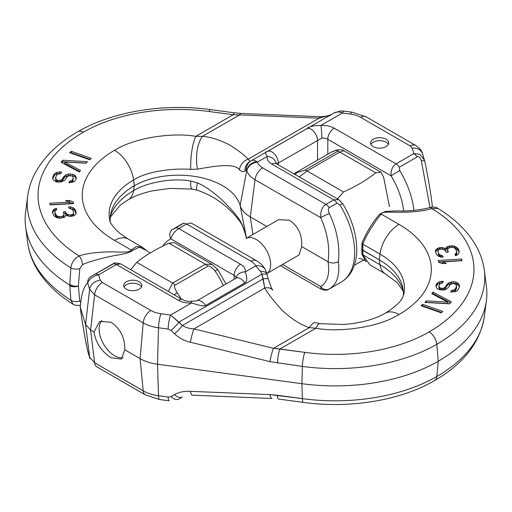 <?xml version="1.0" encoding="UTF-8"?>
<svg xmlns="http://www.w3.org/2000/svg" width="512" height="512" viewBox="0 0 512 512"><rect width="100%" height="100%" fill="white"/><g stroke="black" fill="none" stroke-linecap="round" stroke-linejoin="round"><path stroke-width="0.77" d="M373.242 146.65A9.075 5.242 0 0 0 383.13 147.782A9.075 5.242 0 0 0 388.736 142.944A9.075 5.242 0 0 0 386.074 139.238A9.075 5.242 0 0 0 376.186 138.099A9.075 5.242 0 0 0 370.586 142.944A9.075 5.242 0 0 0 373.242 146.65M337.056 203.155L339.968 205.024A64.966 37.51 60 0 1 341.184 282.106L329.344 288.941C336.973 284.346 339.987 275.277 338.387 261.754C340.032 246.131 337.018 230.048 329.344 213.504C328.064 210.502 328.026 208.563 329.21 207.686L337.056 203.155A7.258 4.192 60 0 0 333.747 199.846L338.72 199.654L275.885 163.443M276.614 163.795L278.323 163.021L278.323 164.787M338.387 261.754C334.95 263.398 331.507 263.405 328.051 261.786C329.965 247.526 327.507 232.813 320.666 217.632C320.352 211.27 322.099 206.854 325.901 204.378L333.747 199.846L271.91 164.147A16.326 9.427 180 0 1 267.232 156.435C265.03 153.376 265.19 151.667 267.699 151.296A9.069 5.235 60 0 1 274.573 154.112A9.069 5.235 60 0 1 278.323 163.021L321.862 138.086A7.258 4.192 180 0 1 327.802 139.29L391.078 175.821C390.637 170.522 392.294 166.541 396.045 163.878L413.83 153.606L419.994 154.349L424.474 160.077M413.952 210.387A64.966 37.51 -120 0 0 399.706 170.534L399.36 167.187L417.146 156.915A7.258 4.192 60 0 0 413.83 153.606L412.173 148.166L410.17 145.946L360.602 117.325A21.082 12.173 0 0 0 350.49 114.08L342.47 112.998C339.2 111.674 336.435 111.629 334.176 112.877L251.27 160.742C252.832 159.872 254.65 160.154 256.717 161.574L257.408 162.106A18.854 10.886 0 0 0 262.624 167.846L325.901 204.378A7.258 4.192 60 0 1 329.21 207.686M267.699 151.296L306.912 128.659C308.582 126.605 313.229 125.542 320.858 125.478A16.326 9.427 180 0 1 334.214 128.179L396.045 163.878A7.258 4.192 60 0 1 399.36 167.187M80.627 302.426L79.795 300.947A7.258 4.941 -1.5 0 1 70.854 300.154A165.414 95.501 0 0 1 27.667 242.618C28.742 250.79 31.328 258.669 35.43 266.266C43.488 280.909 56.019 293.555 73.011 304.198L70.854 300.154L69.76 285.126L70.854 267.936C71.571 262.528 74.33 258.528 79.117 255.93C89.389 252.256 107.859 251.622 116.166 251.917C125.491 252.499 130.509 251.859 131.213 250.003L114.579 240.397A110.374 63.725 180 0 1 114.579 150.285C135.162 137.312 173.754 132.307 195.802 136.346L202.49 136.32C211.475 137.203 220.73 140.211 230.259 145.344C238.643 150.72 244.614 155.328 248.16 159.162L249.984 161.485L251.27 160.742A10.886 10.438 60 0 0 246.17 169.978L246.835 170.72A29.606 17.094 0 0 0 255.021 179.731L320.666 217.632A7.258 0.499 -25 0 1 329.344 213.504M251.27 160.742L249.984 161.485A10.886 10.31 60 0 0 244.986 170.995L246.17 169.978M256.717 161.574A10.886 9.158 161.6 0 0 246.739 170.406L240.147 205.453A62.47 36.064 0 0 0 197.658 176.922A62.47 36.064 0 0 0 134.317 185.747A82.464 47.61 0 0 0 110.682 214.08A82.464 47.61 0 0 0 110.24 221.523M417.146 156.915C418.797 156.09 420.192 157.363 421.325 160.742L429.997 207.552M282.547 264.493L320.666 286.502A7.258 6.355 60.7 0 0 329.286 288.973C328.141 288.864 328.358 291.546 321.325 289.28L320.666 286.502C327.475 282.381 329.933 274.138 328.051 261.786L301.67 246.554C302.368 235.104 298.323 226.342 289.536 220.256L278.669 219.635L246.035 238.47A20.397 11.776 60 0 1 256.23 239.482A20.397 11.776 60 0 1 269.446 257.094A20.397 11.776 60 0 1 266.816 273.555L299.059 254.957L301.67 246.554M431.872 207.187L432.269 205.504C430.669 192.352 428.179 177.645 424.806 161.37L424.806 161.37A7.258 1.581 168.3 0 0 421.325 160.742M69.69 152.691L89.747 159.808L91.29 158.362L71.232 151.238L69.69 152.691M61.126 162.272L79.354 172L80.563 170.451L64.672 161.952L86.221 163.226L87.43 161.677L62.739 160.205L61.126 162.272M69.581 181.158L68.902 182.81L72.768 182.182L74.682 181.28L76.307 178.592L75.757 176.186L74.266 174.816L70.477 174.003L68.416 174.01L66.01 174.842L63.642 176.845L62.016 179.533L60.698 180.224L57.542 180.378L56.314 179.622L55.648 177.491L56.557 175.29L57.498 174.253L60.877 173.555L61.562 171.904L56.723 172.397L54.688 173.574L53.632 174.886L52.64 178.534L53.158 179.77L56.378 181.958L60.986 182.016L64.826 180.211L67.392 176.493L68.71 175.795L71.258 175.859L72.608 176.333L73.382 178.189L71.872 180.602L69.581 181.158L69.523 182.784M50.138 204.909L73.574 203.616L73.293 201.92L69.523 200.422L65.536 200.646L69.306 202.144L49.856 203.213L50.138 204.909M56.947 217.728L60.211 218.17L64.006 217.37L65.248 216.627L65.677 215.117L69.267 216.384L74.15 215.731L75.661 214.368L76.198 213.139L75.917 211.136L74.438 208.717L73.024 207.744L70.63 206.899L68.563 206.886L69.114 208.262L72.109 209.318L73.146 210.637L73.645 213.184L72.998 214.144L70.778 215.021L68.608 214.726L67.411 214.304L65.773 212.774L65.331 211.674L63.379 211.936L63.994 214.758L63.347 215.718L61.613 216.525L58.573 216.64L56.666 215.731L54.97 212.762L55.174 210.701L56.8 209.613L56.25 208.23L53.651 209.446L52.467 211.642L52.416 212.806L54.227 216.058L56.947 217.728M146.342 250.47L142.47 247.296L136.493 246.4L131.213 250.003A7.258 5.69 26.8 0 1 132.557 250.342L139.456 247.123L146.342 250.47L150.022 253.037M114.579 240.397A27.213 15.712 -60 0 1 128.186 239.053L120.275 233.722C113.222 227.443 109.683 222.694 109.651 219.482A83.494 48.205 180 0 1 133.581 180C148.102 170.547 175.04 168.16 190.758 169.37L197.478 169.165A25.434 11.213 90.6 0 1 202.49 136.32L239.61 114.893L233.19 114.758L209.107 111.507A134.598 77.709 0 0 0 83.315 132.23A154.586 89.248 0 0 0 79.117 255.93A7.258 2.797 72.8 0 1 82.496 264.608C91.053 260.704 107.629 256.909 116.07 255.283C125.363 253.914 130.861 252.269 132.557 250.342M168.307 291.418L172.685 283.072L205.35 264.211L212.134 264.448L174.47 242.701L168.896 243.162C155.354 249.414 144.646 255.808 136.781 262.342L130.694 269.702M79.795 300.947L78.336 286.035L79.795 268.71L82.496 264.608M197.478 169.165C209.069 167.181 234.214 161.933 239.488 169.818A10.886 8.73 132.8 0 1 248.16 159.162L319.142 118.182A10.886 2.867 -87.6 0 1 320.659 116.73C328.173 116.032 331.514 115.424 330.675 114.899L319.142 118.182L239.61 114.893A10.886 2.867 -87.6 0 1 241.126 113.434L234.65 112.858A10.886 2.022 -82.3 0 0 233.19 114.758L195.802 136.346A26.362 6.886 94.9 0 0 190.758 169.37M239.488 169.818C241.683 171.789 243.514 172.179 244.986 170.995M114.579 150.285A27.213 15.712 60 0 1 133.581 180L134.317 185.747L133.581 190.65C148.102 181.619 175.04 177.824 190.758 181.069L197.478 182.995C203.846 185.44 211.661 190.771 220.941 198.995C229.939 207.603 236.122 214.541 239.488 219.808C241.683 223.091 243.514 227.398 244.986 232.73L246.458 238.227M266.854 226.451L250.298 216.896A36.282 20.947 180 0 1 240.147 205.453L246.528 238.189M112.755 264L91.142 276.429A7.258 7.066 -119.8 0 0 87.654 282.822C83.59 286.944 81.139 295.072 80.288 307.213C81.792 318.618 82.49 325.107 87.654 350.765L88.006 352.262L87.654 350.765A7.258 1.581 168.3 0 0 87.661 350.899L89.882 358.394A10.886 8.755 -17 0 1 89.632 357.229L94.643 362.79L143.2 390.822A31.91 18.426 0 0 0 158.502 395.738L168.16 397.037L171.008 396.621L174.509 394.598C179.085 392.102 184.384 391.008 190.419 391.322L269.946 394.611L302.381 398.643A143.827 83.04 0 0 0 436.806 376.499A163.821 94.579 0 0 0 484.333 316.646C480.109 342.534 463.526 363.846 434.592 380.576A10.886 6.285 -120 0 0 436.806 376.499A163.821 94.579 0 0 0 484.333 316.646L486.4 300.627A165.894 95.776 0 0 0 486.4 286.394A165.894 95.776 0 0 1 486.4 300.627A165.894 95.776 0 0 1 438.272 361.235A165.894 95.776 0 0 0 486.4 300.627L484.333 316.646C480.109 342.534 463.526 363.846 434.592 380.576A10.886 6.285 -120 0 0 436.806 376.499L438.272 361.235L436.806 344.275A163.821 94.579 0 0 0 484.333 270.368L486.4 286.394L484.333 270.368C483.264 262.272 480.704 254.458 476.64 246.931C468.41 232 455.526 219.181 437.99 208.467L431.923 208.621C405.76 215.693 381.35 209.338 381.248 214.125A7.258 5.69 -153.2 0 0 379.904 214.01C372.71 221.997 366.752 231.674 362.022 243.04L362.022 254.63L366.118 261.798L362.022 254.63A7.258 2.714 155.5 0 0 362.822 254.829L369.997 264.973L362.822 254.829A7.258 2.714 155.5 0 1 362.022 254.63L361.843 249.568L363.392 250.675L362.893 251.168L362.822 254.829L380.006 264.749A83.494 48.205 180 0 1 403.296 290.81A83.494 48.205 180 0 0 380.006 264.749L379.277 259.846L380.006 254.099A83.494 48.205 180 0 1 403.936 293.581L403.046 296.365C401.523 301.056 395.642 306.65 385.408 313.152L385.408 313.152C379.206 316.768 371.456 319.667 362.163 321.843L352.032 323.667L343.622 324.506L319.846 323.68L314.906 322.554A25.587 4.378 -64.8 0 0 309.286 327.629C300.384 324.678 291.29 318.822 281.997 310.08C273.83 301.178 268.07 293.837 264.723 288.051L261.965 274.157L260.448 271.366L255.75 265.894A18.854 10.886 0 0 0 250.963 261.21L186.56 224.026L178.72 228.557C174.778 231.11 172.154 234.534 170.854 238.829A7.258 5.92 -116.3 0 1 172.493 229.51A64.966 37.51 -120 0 0 171.277 230.163A64.966 37.51 -120 0 1 172.493 229.51L175.405 228.045L172.493 229.51A7.258 5.92 -116.3 0 0 170.854 238.829L234.138 275.366A7.258 4.192 180 0 1 236.218 277.856A7.258 4.192 180 0 0 234.138 275.366A9.069 5.235 120 0 1 240.55 264.256A16.326 9.427 180 0 1 245.235 271.968C247.43 277.702 247.27 281.35 244.762 282.925A9.069 5.235 -120 0 0 236.019 278.227L196.858 300.838L191.021 301.286C188.518 301.613 185.773 301.114 182.784 299.776L120.512 263.827L116.416 264.525A7.258 4.192 -120 0 0 113.107 264.013L91.142 276.429A7.258 7.066 -119.8 0 0 87.654 282.822C83.59 286.944 81.139 295.072 80.288 307.213L85.562 324.48L90.573 330.035L85.562 324.48L80.288 307.213C81.792 318.618 82.49 325.107 87.654 350.765A7.258 1.581 168.3 0 0 87.661 350.899L89.882 358.394A10.886 8.755 -17 0 1 89.632 357.229L94.643 362.79L90.573 330.035L94.01 332.019L99.661 321.395L111.021 322.195C120.429 328.64 125.024 337.843 124.794 349.792L121.434 359.098L111.021 357.747C101.44 351.398 95.77 342.822 94.01 332.019L90.573 330.035L94.643 294.842L143.2 322.874A31.91 18.426 0 0 0 158.502 327.789L168.16 329.088L171.008 330.406L174.509 333.786C179.085 338.029 184.384 340.851 190.419 342.253L269.946 361.645L302.381 366.419A143.827 83.04 0 0 0 436.806 344.275A163.821 94.579 0 0 0 484.333 270.368C483.264 262.272 480.704 254.458 476.64 246.931C468.41 232 455.526 219.181 437.99 208.467L431.923 208.621A7.258 2.63 -105.9 0 0 429.926 207.571L429.926 207.571C419.398 210.234 408.442 211.341 397.05 210.886L385.498 211.405L379.904 214.01C372.71 221.997 366.752 231.674 362.022 243.04L361.843 249.568L379.277 259.846L380.006 264.749A27.213 15.712 -60 0 0 385.408 273.869A27.213 15.712 -60 0 1 380.006 264.749L362.822 254.829L362.893 251.168A7.258 6.33 -139.4 0 1 361.843 249.568A7.258 0.422 161.4 0 0 362.893 249.312L363.392 250.675L362.893 251.168A7.258 6.33 -139.4 0 1 361.843 249.568A7.258 0.422 161.4 0 0 362.893 249.312L363.392 250.675L379.277 259.846L380.006 254.099A83.494 48.205 180 0 1 403.936 293.581L403.046 296.365C401.523 301.056 395.642 306.65 385.408 313.152C379.206 316.768 371.456 319.667 362.163 321.843L352.032 323.667L343.622 324.506L319.846 323.68L314.906 322.554A25.587 4.378 -64.8 0 0 309.286 327.629C300.384 324.678 291.29 318.822 281.997 310.08C273.83 301.178 268.07 293.837 264.723 288.051A10.886 7.162 -33.6 0 1 272.704 290.182L271.354 287.802L268.23 279.117L266.906 273.914A10.886 4.563 -13.7 0 0 260.448 271.366L255.75 265.894A10.886 8.544 -26.5 0 1 265.491 269.926L266.906 273.914A10.886 4.563 -13.7 0 0 260.448 271.366L261.965 274.157A10.886 2.144 -13.5 0 1 267.11 274.752L265.491 269.926C263.443 266.016 260.41 262.931 256.41 260.672L191.142 222.989L186.56 224.026A7.258 4.192 -120 0 0 183.251 223.514L175.405 228.045A7.258 4.192 -120 0 1 178.72 228.557C174.778 231.11 172.154 234.534 170.854 238.829A57.715 33.318 -120 0 0 162.938 245.933A57.715 33.318 -120 0 1 170.854 238.829L234.138 275.366L234.138 279.315L234.138 275.366A9.069 5.235 120 0 1 240.55 264.256A16.326 9.427 180 0 1 245.235 271.968C247.43 277.702 247.27 281.35 244.762 282.925L205.549 305.568C203.846 306.4 199.2 305.517 191.61 302.931A9.069 0.819 -93.7 0 0 191.021 301.286C188.518 301.613 185.773 301.114 182.784 299.776L120.512 263.827L116.416 264.525L98.63 274.797C93.28 276.102 89.626 278.778 87.654 282.822L89.632 289.28L94.643 294.842L143.2 322.874L140.109 358.63L124.794 349.792L121.434 359.098L111.021 357.747C101.44 351.398 95.77 342.822 94.01 332.019L99.661 321.395L111.021 322.195C120.429 328.64 125.024 337.843 124.794 349.792L140.109 358.63A36.282 20.947 180 0 0 157.51 364.218A36.282 20.947 180 0 1 140.109 358.63L143.2 390.822A31.91 18.426 0 0 0 158.502 395.738L157.51 364.218L301.907 383.699A145.901 84.237 0 0 0 438.272 361.235L436.806 376.499A143.827 83.04 0 0 1 302.381 398.643L301.907 383.699L157.51 364.218L158.502 327.789L168.16 329.088L171.008 330.406L174.509 333.786C179.085 338.029 184.384 340.851 190.419 342.253L269.946 361.645L302.381 366.419A143.827 83.04 0 0 0 436.806 344.275A10.886 6.285 60 0 0 429.152 331.898A152.992 88.326 0 0 0 431.923 208.621C405.76 215.693 381.35 209.338 381.248 214.125C375.814 220.122 366.246 234.848 362.822 244.179L380.006 254.099A27.213 15.712 120 0 1 399.014 224.384A110.374 63.725 180 0 1 399.014 314.496C378.163 327.731 338.432 332.608 315.853 328.25A26.464 4.819 -76.8 0 1 319.846 323.68A26.464 4.819 -76.8 0 0 315.853 328.25L309.286 327.629L273.485 348.301L279.898 349.011A10.886 2.022 97.7 0 0 277.434 363.053A10.886 2.022 97.7 0 1 279.898 349.011L304.845 352.378A10.886 2.022 97.7 0 0 302.381 366.419L301.907 383.699A145.901 84.237 0 0 0 438.272 361.235L436.806 344.275A10.886 6.285 60 0 0 429.152 331.898A152.992 88.326 0 0 0 431.923 208.621A7.258 2.63 -105.9 0 0 429.926 207.571C433.555 206.771 436.243 207.066 437.99 208.467C436.243 207.066 433.555 206.771 429.926 207.571C419.398 210.234 408.442 211.341 397.05 210.886L385.498 211.405L379.904 214.01A7.258 5.69 -153.2 0 1 381.248 214.125C375.814 220.122 366.246 234.848 362.822 244.179L362.893 249.312L362.822 244.179L380.006 254.099A27.213 15.712 120 0 1 399.014 224.384A110.374 63.725 180 0 1 399.014 314.496C378.163 327.731 338.432 332.608 315.853 328.25L309.286 327.629L273.485 348.301A10.886 1.363 103.7 0 0 269.946 361.645A10.886 1.363 103.7 0 1 273.485 348.301L304.845 352.378A133.005 76.787 0 0 0 429.152 331.898A133.005 76.787 0 0 1 304.845 352.378A10.886 2.022 97.7 0 0 302.381 366.419L301.907 383.699L302.381 398.643A10.886 2.022 -82.3 0 0 303.392 402.413A10.886 2.022 -82.3 0 1 302.381 398.643L277.434 395.277A10.886 2.022 -82.3 0 0 278.438 399.046A10.886 2.022 -82.3 0 1 277.434 395.277L269.946 394.611A10.886 2.867 -87.6 0 0 271.962 398.477A10.886 2.867 -87.6 0 1 269.946 394.611L190.419 391.322A10.886 2.867 -87.6 0 0 192.429 395.181A10.886 2.867 -87.6 0 1 190.419 391.322C184.384 391.008 179.085 392.102 174.509 394.598A10.886 6.298 -120 0 0 182.413 397.011A10.886 6.298 -120 0 1 174.509 394.598L171.008 396.621A10.886 6.298 -120 0 0 178.912 399.034L182.432 396.998L178.912 399.034A10.886 6.298 -120 0 1 171.008 396.621L168.16 397.037A10.886 2.022 -82.3 0 0 169.165 400.806A10.886 2.022 -82.3 0 1 168.16 397.037L158.502 395.738L157.51 364.218L158.502 327.789A10.886 2.022 97.7 0 1 160.966 313.741L170.624 315.046L178.912 322.106L261.965 274.157A10.886 2.144 -13.5 0 1 267.11 274.752L268.23 279.117A10.886 1.914 -15.4 0 0 263.181 278.861L261.965 274.157L178.912 322.106A10.886 2.086 134 0 1 171.008 330.406A10.886 2.086 134 0 0 178.912 322.106L182.413 325.485A10.886 2.086 134 0 1 174.509 333.786A10.886 2.086 134 0 0 182.413 325.485C185.683 327.533 189.53 328.678 193.952 328.915A10.886 1.363 103.7 0 0 190.419 342.253A10.886 1.363 103.7 0 1 193.952 328.915L273.485 348.301L193.952 328.915C189.53 328.678 185.683 327.533 182.413 325.485L263.181 278.861A10.886 1.914 -15.4 0 1 268.23 279.117L271.354 287.802L272.704 290.182A10.886 7.162 -33.6 0 0 264.723 288.051L263.181 278.861L182.413 325.485L170.624 315.046L191.61 302.931A16.326 9.427 180 0 1 178.246 300.224L116.416 264.525L98.63 274.797C93.28 276.102 89.626 278.778 87.654 282.822L89.632 289.28L94.643 294.842L90.573 330.035L94.643 362.79L143.2 390.822L140.109 358.63L143.2 322.874A31.91 18.426 0 0 0 158.502 327.789A10.886 2.022 97.7 0 1 160.966 313.741L170.624 315.046A10.886 2.022 97.7 0 0 168.16 329.088A10.886 2.022 97.7 0 1 170.624 315.046L191.61 302.931A16.326 9.427 180 0 1 178.246 300.224A9.069 5.235 -60 0 1 182.784 299.776A9.069 5.235 -60 0 0 178.246 300.224L116.416 264.525A7.258 4.192 -120 0 0 113.107 264.013L112.755 264A64.966 37.51 60 0 0 111.539 264.653A64.966 37.51 60 0 1 112.755 264A7.258 5.92 63.7 0 1 113.03 263.853A7.258 5.92 63.7 0 0 112.755 264M139.219 281.76A9.075 5.242 0 0 0 129.331 280.621A9.075 5.242 0 0 0 123.731 285.466A9.075 5.242 0 0 0 126.387 289.165A9.075 5.242 0 0 0 136.275 290.304A9.075 5.242 0 0 0 141.875 285.466A9.075 5.242 0 0 0 139.219 281.76A9.075 5.242 0 0 0 129.331 280.621A9.075 5.242 0 0 0 123.731 285.466A9.075 5.242 0 0 0 126.387 289.165A9.075 5.242 0 0 0 136.275 290.304A9.075 5.242 0 0 0 141.875 285.466A9.075 5.242 0 0 0 139.219 281.76M183.174 223.296L183.174 223.296A7.258 6.355 60.7 0 0 183.123 223.328L175.405 228.045A7.258 4.192 -120 0 1 178.72 228.557L240.55 264.256L178.72 228.557L186.56 224.026A7.258 4.192 -120 0 0 183.251 223.514L183.123 223.328A7.258 6.355 60.7 0 1 183.174 223.296L171.277 230.163L183.174 223.296M80.192 306.24L80.198 306.765C81.798 319.917 84.282 334.63 87.661 350.899C84.282 334.63 81.798 319.917 80.198 306.765L80.192 306.24M442.771 311.392L422.675 304.307L421.139 305.76L441.235 312.845L442.771 311.392L422.675 304.307L422.278 306.157L422.675 305.786L441.632 312.474L422.675 305.786L422.675 304.307L421.139 305.76L441.235 312.845L442.771 311.392M451.283 301.773L432.979 292.096L431.776 293.645L447.738 302.099L426.182 300.89L424.979 302.438L449.683 303.84L451.283 301.773L432.979 292.096L432.589 294.074L432.979 293.574L450.47 302.822L432.979 293.574L432.979 292.096L431.776 293.645L447.738 302.099L447.738 303.578L426.08 302.502L426.182 300.89L424.979 302.438L449.683 303.84L451.283 301.773M442.63 282.893L443.296 281.235L439.437 281.882L437.53 282.79L435.936 285.485L436.518 287.891L438.029 289.254L439.872 289.792L443.891 290.035L446.285 289.19L448.634 287.181L450.221 284.486L453.216 283.43L455.923 284.371L456.614 286.496L454.803 289.747L451.43 290.458L450.771 292.115L455.603 291.597L457.619 290.413L459.546 286.886L459.072 284.211L457.562 282.848L455.827 282.035L453.389 281.709L448.819 282.842L446.362 285.133L445.702 286.79L443.578 288.25L441.024 288.198L439.667 287.731L438.867 285.875L440.346 283.456L442.63 282.893L443.296 281.235L441.722 281.318L441.722 282.797L437.53 284.275L436.026 286.752L436.493 284.109L435.936 285.485L436.518 287.891L438.029 289.254L439.872 289.792L443.891 290.035L446.285 289.19L448.634 287.181L450.221 284.486L453.216 283.43L455.923 284.371L456.57 285.331L456.614 287.981L454.803 291.226L451.366 292.109L451.43 290.458L450.771 292.115L455.603 291.597L457.619 290.413L459.546 286.886L459.072 284.211L459.072 285.69L455.827 283.514L451.213 283.482L447.405 285.299L444.883 289.03L443.578 289.728L441.024 289.683L439.667 289.21L439.027 288.25L438.867 285.875L440.346 283.456L442.63 282.893M461.664 259.002L438.253 260.454L438.566 262.144L442.368 263.616L446.355 263.373L442.554 261.894L461.978 260.691L461.664 259.002L461.664 260.48L438.522 261.92L461.709 260.71L461.664 259.002L438.253 260.454L438.566 262.144L442.368 263.616L446.355 263.373L442.554 261.894L442.554 263.379L443.059 263.571L442.554 263.379L442.554 261.894L461.978 260.691L461.664 259.002M454.554 246.208L451.283 245.798L447.507 246.624L446.278 247.379L445.888 248.89L442.272 247.654L437.402 248.339L435.923 249.715L435.411 250.95L435.744 252.947L437.28 255.354L438.72 256.32L441.133 257.146L443.194 257.146L442.611 255.77L439.597 254.739L438.528 253.427L437.965 250.886L438.586 249.92L439.814 249.165L442.97 249.306L444.173 249.715L445.85 251.232L446.31 252.333L448.262 252.058L447.584 249.235L448.205 248.275L451.866 247.174L454.163 247.725L455.949 249.51L456.749 252.608L454.893 254.323L455.475 255.699L456.819 255.219L458.669 253.504L459.2 251.098L457.312 247.859L454.554 246.208L454.554 247.693L453.363 247.45L455.878 248.378L454.554 247.693L454.554 246.208L452.858 245.869L452.858 247.296L452.858 245.869L451.283 245.798L451.283 247.258L451.283 245.798L449.338 246.074L449.338 247.552L446.278 248.858L445.888 250.374L443.962 249.478L441.626 249.133L442.272 249.133L442.272 247.654L440.205 247.654L440.205 249.107L440.205 247.654L439.232 247.789L439.232 249.274L437.402 249.824L435.59 252.006L435.923 249.715L435.411 250.95L435.744 252.947L437.28 255.354L438.72 256.32L441.133 257.146L443.194 257.146L442.611 255.77L442.611 257.146L442.611 255.77L440.915 255.424L440.915 256.909L438.528 254.912L437.965 250.886L438.586 249.92L439.814 249.165L442.97 249.306L444.173 249.715L445.85 251.232L446.31 252.333L448.262 252.058L447.795 250.957L447.795 252.122L447.584 249.235L447.584 250.72L447.757 252.128L447.584 249.235L448.205 248.275L451.866 247.174L454.163 247.725L455.949 249.51L456.653 251.162L456.749 254.086L455.418 255.558L455.75 253.914L454.893 254.323L455.475 255.699L456.819 255.219L458.669 253.504L459.2 251.098L458.266 248.896L458.266 250.374L455.878 248.378L455.878 246.899L454.554 246.208M337.427 198.906L343.571 191.987C357.114 185.734 367.821 179.341 375.68 172.806L380.941 172.16L383.674 177.421L389.459 206.618L383.674 177.421L380.941 172.16L343.878 150.765L339.776 152.077A7.258 4.192 -120 0 0 337.376 151.379L304.71 170.24L297.414 172.429A52.474 30.298 -120 0 0 293.933 173.792A52.474 30.298 -120 0 1 297.414 172.429L304.71 170.24A7.258 4.192 -120 0 1 307.11 170.938L299.283 176.883L307.11 170.938A7.258 4.192 -120 0 0 304.71 170.24L337.376 151.379C338.579 150.483 337.862 150.227 335.213 150.605C337.862 150.227 338.579 150.483 337.376 151.379A7.258 4.192 -120 0 1 339.776 152.077L307.11 170.938L343.571 191.987C357.114 185.734 367.821 179.341 375.68 172.806L380.941 172.16L343.878 150.765L339.776 152.077L307.11 170.938L343.571 191.987L337.427 198.906M362.822 244.173A7.258 4.87 -148.8 0 1 362.022 243.04A7.258 4.87 -148.8 0 0 362.822 244.173M363.808 259.93L354.349 265.254L363.808 259.93M403.347 295.622A82.464 47.61 0 0 0 402.912 288.179A82.464 47.61 0 0 0 379.277 259.846A82.464 47.61 0 0 1 402.912 288.179A82.464 47.61 0 0 1 403.347 295.622M459.552 286.79L457.562 284.326L455.827 283.514L451.213 283.482L447.405 285.299L444.883 289.03L443.578 289.728L442.003 289.811L439.667 289.21L439.027 288.25L438.867 285.875L439.027 288.25L439.027 286.771L439.667 287.731L439.667 289.21L439.667 287.731L441.024 288.198L441.024 289.683L441.024 288.198L442.003 288.333L442.003 289.811L442.003 288.333L443.578 288.25L443.578 289.728L443.578 288.25L444.883 287.552L444.883 289.03L444.883 287.552L445.702 286.79L445.702 288.269L445.702 286.79L446.362 285.133L446.362 286.611L446.362 285.133L447.405 283.814L447.405 285.299L447.405 283.814L448.819 282.842L448.819 284.326L448.819 282.842L451.213 282.003L451.213 283.482L451.213 282.003L453.389 281.709L453.389 283.187L453.389 281.709L455.827 282.035L455.827 283.514L455.827 282.035L457.562 282.848L457.562 284.326L457.562 282.848L459.072 284.211L459.552 286.79M442.688 282.746L439.437 283.366L437.53 284.275L436.493 285.587L436.493 284.109L437.53 282.79L437.53 284.275L437.53 282.79L439.437 281.882L439.437 283.366L439.437 281.882L441.722 281.318L441.722 282.797L442.688 282.746M459.123 252.397L458.266 250.374L455.878 248.378L455.878 246.899L457.312 247.859L457.312 249.344L457.312 247.859L458.266 248.896L458.266 250.374L459.123 252.397M442.093 257.146L439.597 256.218L438.528 254.912L437.965 250.886L438.528 254.912L438.528 253.427L439.597 254.739L439.597 256.218L439.597 254.739L440.915 255.424L440.915 256.909L442.093 257.146M439.763 249.197L437.402 249.824L435.923 251.194L435.923 249.715L437.402 248.339L437.402 249.824L437.402 248.339L439.232 247.789L439.232 249.274L439.763 249.197M449.85 247.482L446.278 248.858L445.888 250.374L442.272 249.133L442.272 247.654L443.962 248L443.962 249.478L443.962 248L445.888 248.89L445.888 250.374L446.278 247.379L446.278 248.858L446.278 247.379L447.507 246.624L447.507 248.102L447.507 246.624L449.338 246.074L449.338 247.552L449.85 247.482M453.005 290.381L453.005 291.859L451.43 291.942L451.43 290.458L453.005 290.381L453.005 291.859L454.803 291.226L454.803 289.747L453.005 290.381M455.731 288.704L455.731 290.189L454.803 291.226L454.803 289.747L455.731 288.704L455.731 290.189L456.614 287.981L456.614 286.496L455.731 288.704M456.493 253.229L456.493 254.707L455.75 255.392L455.75 253.914L456.493 253.229L456.493 254.707L456.749 254.086L456.749 252.608L456.493 253.229M114.534 355.718A21.773 12.57 60 0 1 100.883 338.272A21.773 12.57 60 0 1 101.92 320.474A21.773 12.57 60 0 0 100.883 338.272A21.773 12.57 60 0 0 114.534 355.718A21.773 12.57 60 0 0 123.104 357.658A21.773 12.57 60 0 1 114.534 355.718M139.219 284.723A9.075 5.242 0 0 0 124.102 286.944A9.075 5.242 0 0 1 139.219 284.723A9.075 5.242 0 0 1 141.51 286.944A9.075 5.242 0 0 0 139.219 284.723M181.101 298.803A52.474 30.298 -120 0 0 177.248 292.794C174.605 288.467 173.882 285.92 175.085 285.146L207.75 266.285C209.197 265.53 211.629 267.091 215.046 270.97A52.474 30.298 60 0 1 223.328 285.555M246.438 238.24L244.986 232.922C241.952 223.347 240.742 222.944 240.339 222.067L240.339 222.067C236.141 216.09 230.554 210.272 223.565 204.608C216.058 198.438 207.277 193.632 197.216 190.176L192.128 189.082A26.362 4.358 -77.2 0 1 190.758 181.069M197.216 190.176A25.434 3.981 -65.3 0 1 197.478 182.995M240.339 222.067A10.886 7.072 -35.2 0 1 239.488 219.808M83.315 132.23A10.886 6.285 -120 0 0 77.869 131.693C58.426 142.893 44.262 156.538 35.392 172.627C31.315 180.198 28.742 188.058 27.667 196.205L25.6 212.224A167.488 96.698 0 0 0 25.6 226.598A167.488 96.698 0 0 0 69.76 285.126C72.275 286.522 75.13 286.822 78.336 286.035A7.258 4.448 -7.1 0 1 69.837 285.728M27.667 196.205A165.414 95.501 0 0 0 70.854 267.936A7.258 3.36 1.2 0 0 79.795 268.71M71.232 151.238L70.835 153.094M90.144 159.437L71.232 152.723M86.323 163.091L62.739 161.69L61.946 162.707M79.744 171.494L64.672 163.437L64.672 161.952M73.382 178.189L72.704 181.325L71.872 182.08L69.581 182.643M60.947 173.382L56.723 173.882L54.688 175.059L52.71 178.714M76.23 178.79L75.757 177.67L74.266 176.294L68.416 175.494L64.582 177.293L62.016 181.018L59.008 182.054L56.314 181.101L55.68 180.141L55.648 177.491M69.306 202.144L69.306 203.622L50.099 204.685M73.331 203.629L68.806 201.946M56.301 209.843L53.651 210.931L52.506 213.03M58.221 217.997L56.666 217.21L55.629 215.898L54.97 214.24L54.906 211.315M63.994 214.758L63.994 216.237L63.347 217.197L61.696 217.971M69.946 216.39L67.411 215.782L65.773 214.259L65.331 213.152L63.853 213.35M73.645 213.184L73.645 214.669L71.814 216.333M76.038 213.498L74.438 210.202L73.024 209.229L69.632 208.371M62.739 160.205L62.739 161.69M70.669 181.018L70.669 182.502M71.872 180.602L71.872 182.08M72.704 179.84L72.704 181.325M52.723 177.088L52.723 178.573M53.632 174.886L53.632 176.365M54.688 173.574L54.688 175.059M56.723 172.397L56.723 173.882M59.501 171.91L59.501 173.389M55.68 178.662L55.68 180.141M56.314 179.622L56.314 181.101M57.542 180.378L57.542 181.856M59.008 180.576L59.008 182.054M60.698 180.224L60.698 181.709M62.016 179.533L62.016 181.018M62.957 178.502L62.957 179.981M63.642 176.845L63.642 178.33M64.582 175.814L64.582 177.293M66.01 174.842L66.01 176.326M68.416 174.01L68.416 175.494M70.477 174.003L70.477 175.482M72.429 174.272L72.429 175.75M74.266 174.816L74.266 176.294M75.757 176.186L75.757 177.67M76.275 177.421L76.275 178.669M69.523 200.422L69.523 201.907M73.293 201.92L73.293 203.405M52.467 211.642L52.467 212.928M53.005 210.406L53.005 211.885M53.651 209.446L53.651 210.931M54.893 208.704L54.893 210.182M56.25 208.23L56.25 209.709M54.97 212.762L54.97 214.24M55.629 214.419L55.629 215.898M56.666 215.731L56.666 217.21M57.376 216.218L57.376 217.702M58.573 216.64L58.573 218.074M59.661 216.787L59.661 218.138M61.613 216.525L61.613 217.978M63.347 215.718L63.347 217.197M65.331 211.674L65.331 213.152M65.773 212.774L65.773 214.259M67.411 214.304L67.411 215.782M68.608 214.726L68.608 216.205M70.778 215.021L70.778 216.397M71.757 214.886L71.757 216.339M72.998 214.144L72.998 215.622M70.63 206.899L70.63 208.384M73.024 207.744L73.024 209.229M74.438 208.717L74.438 210.202M75.693 210.586L75.693 212.07M75.917 211.136L75.917 212.621M388.365 144.422A9.075 5.242 0 0 0 386.074 142.202A9.075 5.242 0 0 0 370.957 144.422M205.549 305.568C203.846 306.4 199.2 305.517 191.61 302.931A9.069 0.819 -93.7 0 0 191.021 301.286L196.877 300.832A9.069 5.235 -120 0 1 205.549 305.568A9.069 5.235 -120 0 0 196.858 300.838L236.019 278.227A9.069 5.235 -120 0 1 244.762 282.925L205.549 305.568M191.142 222.989L186.56 224.026L250.963 261.21A10.886 6.285 -60 0 1 256.41 260.672L191.142 222.989M447.738 302.099L426.182 300.89L426.182 302.368L447.738 303.578L447.738 302.099M276.179 163.539A9.069 7.36 11 0 0 267.232 156.435L257.408 162.106A10.886 8.742 162.4 0 0 246.835 170.72M350.49 114.08A10.886 2.022 -82.3 0 1 351.942 112.179L343.923 111.098A10.886 2.022 -82.3 0 0 342.47 112.998L320.858 125.478A9.069 0.819 86.3 0 1 321.862 138.086M338.72 199.654L342.682 203.59L339.968 205.024M271.91 164.147A9.069 5.235 -60 0 1 276.448 163.699M334.176 112.877L334.176 112.877A10.886 6.298 -120 0 1 334.182 112.877L340.922 110.963L343.923 111.098M262.624 167.846A10.886 6.285 120 0 0 255.021 179.731L250.298 216.896L252.922 234.496M317.536 160.147L317.536 140.378A9.069 5.235 60 0 0 313.779 131.469A9.069 5.235 60 0 0 306.912 128.659M334.214 128.179A9.069 5.235 120 0 0 327.802 139.29L327.802 154.221M403.699 210.893A57.715 33.318 -120 0 0 391.078 175.821L399.706 170.534M412.173 148.166A10.886 8.755 -17 0 1 422.579 153.875L422.579 153.875C422.125 151.098 419.795 148.275 415.61 145.402L366.042 116.787L351.942 112.179M410.17 145.946A10.886 6.285 -60 0 1 415.61 145.402M360.602 117.325A10.886 6.285 -60 0 1 366.042 116.787M209.107 111.507A10.886 2.022 -82.3 0 1 210.56 109.613C163.853 103.13 112.378 111.507 77.869 131.693M245.235 271.968L255.75 265.894A18.854 10.886 0 0 0 250.963 261.21A10.886 6.285 -60 0 1 256.41 260.672C260.41 262.931 263.443 266.016 265.491 269.926A10.886 8.544 -26.5 0 0 255.75 265.894L245.235 271.968A9.069 7.36 -169 0 0 236.346 277.574L235.91 278.304L236.352 277.555A9.069 7.36 -169 0 1 245.235 271.968M150.854 310.496A21.082 12.173 0 0 0 160.966 313.741A21.082 12.173 0 0 1 150.854 310.496A10.886 6.285 120 0 0 143.2 322.874A10.886 6.285 120 0 1 150.854 310.496L102.298 282.464A10.886 6.285 120 0 0 94.643 294.842A10.886 6.285 120 0 1 102.298 282.464L150.854 310.496M100.294 280.237L102.298 282.464L100.294 280.237A10.886 8.755 163 0 0 89.632 289.28L85.562 324.48L89.632 357.229L85.562 324.48L89.632 289.28A10.886 8.755 163 0 1 100.294 280.237L98.63 274.797A7.258 4.192 -120 0 0 95.322 274.285A7.258 4.192 -120 0 1 98.63 274.797L100.294 280.237M159.514 399.507A10.886 2.022 -82.3 0 1 158.502 395.738A10.886 2.022 -82.3 0 0 159.514 399.507L145.408 394.899A10.886 6.285 -60 0 1 143.2 390.822A10.886 6.285 -60 0 0 145.408 394.899L96.851 366.867A10.886 6.285 -60 0 1 94.643 362.79A10.886 6.285 -60 0 0 96.851 366.867L145.408 394.899L159.514 399.507L169.165 400.806L159.514 399.507M87.654 350.765L89.632 357.229L87.654 350.765M315.853 328.25L279.898 349.011L315.853 328.25M381.248 214.125L399.014 224.384L381.248 214.125M399.014 314.496A27.213 15.712 -120 0 0 385.408 313.152A27.213 15.712 -120 0 1 399.014 314.496M264.723 288.051L193.952 328.915L264.723 288.051M331.053 152.339A52.474 30.298 60 0 1 335.213 150.605A7.258 5.862 74.5 0 1 336.326 150.138L336.326 150.138A7.258 5.862 74.5 0 0 335.213 150.605A52.474 30.298 60 0 0 331.053 152.339L336.326 150.138C340.211 149.478 342.726 149.683 343.878 150.765C342.726 149.683 340.211 149.478 336.326 150.138L331.053 152.339L293.914 173.786L331.053 152.339M375.68 172.806L339.776 152.077L375.68 172.806M295.347 174.611A7.258 5.862 -105.5 0 1 297.414 172.429A7.258 5.862 -105.5 0 0 295.347 174.611M174.125 294.778A7.258 0.877 -34.9 0 1 177.248 292.794M136.781 262.342L172.685 283.072A7.258 4.192 60 0 1 175.085 285.146M168.896 243.162L205.35 264.211A7.258 4.192 60 0 1 207.75 266.285M212.134 264.448L217.946 269.818A7.258 0.877 145.1 0 0 215.046 270.97M110.298 216.71A83.494 48.205 180 0 1 133.581 190.65A27.213 15.712 -120 0 1 128.186 199.77L120.275 205.101L110.24 217.299M69.837 284.486A7.258 3.878 6.6 0 0 78.336 286.035M321.325 289.28L280.467 265.69M342.682 203.59C351.936 219.117 356.634 234.547 356.768 249.875C356.73 258.374 354.886 265.766 351.238 272.038C348.685 276.32 345.338 279.674 341.184 282.106M424.806 161.37L422.579 153.875M142.47 247.296L128.186 239.053M234.65 112.858L210.56 109.613M320.659 116.73L241.126 113.434M111.539 264.653L113.03 263.853C114.554 264.333 111.462 261.69 120.512 263.827C111.462 261.69 114.554 264.333 113.03 263.853L91.123 276.442L111.539 264.653M271.962 398.477L192.429 395.181L271.962 398.477M434.592 380.576C400.461 400.538 349.574 408.826 303.392 402.413L278.438 399.046L303.392 402.413C349.574 408.826 400.461 400.538 434.592 380.576M358.899 258.528C360.39 258.067 366.234 260.858 366.118 261.798C366.234 260.858 360.39 258.067 358.899 258.528M403.347 291.398L397.51 282.944L385.408 273.869L369.997 264.973L385.408 273.869L397.51 282.944L403.347 291.398M217.946 269.818L225.958 284.032M192.128 189.082L170.042 188.41L152.544 190.829C142.778 193.018 134.656 195.994 128.186 199.77M432.269 206.029L432.154 207.155M80.288 305.331L75.584 305.299L73.011 304.198M27.667 242.618L25.6 226.598"/></g></svg>

